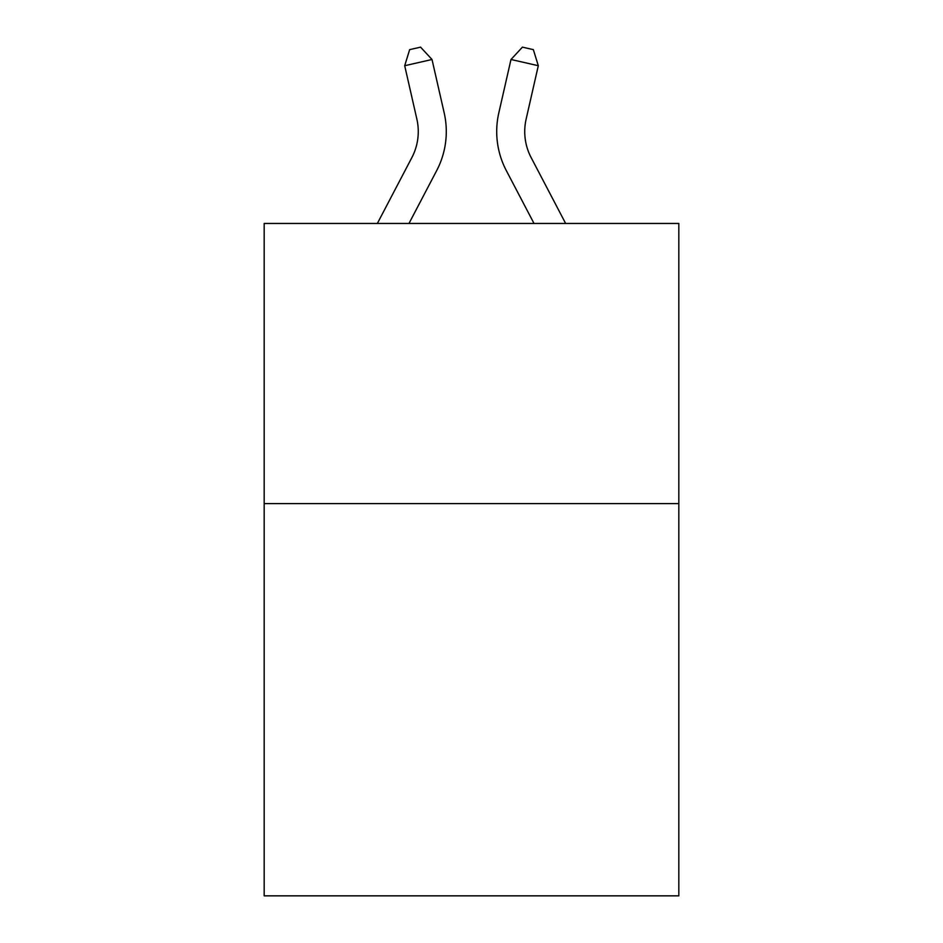<?xml version="1.0" encoding="UTF-8"?>
<svg xmlns="http://www.w3.org/2000/svg" width="943" height="943" viewBox="0 0 943 943"><rect width="100%" height="100%" fill="white"/><g stroke="black" fill="none" stroke-linecap="round" stroke-linejoin="round"><path stroke-width="1.41" d="M678.819 503.621L678.819 895.85L264.181 895.85L264.181 223.467L678.819 223.467L678.819 503.621L264.181 503.621M377.353 223.467L411.867 157.575A56.038 56.038 0 0 0 416.865 119.124L404.7 65.715L409.651 49.637L420.578 47.15L432.012 59.492L444.188 112.901A84.045 84.045 0 0 1 436.692 170.577L408.979 223.467M565.647 223.467L531.133 157.575A56.038 56.038 0 0 1 526.135 119.124L538.3 65.715L510.988 59.492L498.812 112.901A84.045 84.045 0 0 0 506.308 170.577L534.021 223.467M411.867 157.575A56.038 56.038 0 0 0 416.865 119.124A56.038 56.038 0 0 1 411.867 157.575A56.038 56.038 0 0 0 416.865 119.124A56.038 56.038 0 0 1 411.867 157.575A56.038 56.038 0 0 0 416.865 119.124A56.038 56.038 0 0 1 411.867 157.575A56.038 56.038 0 0 0 416.865 119.124A56.038 56.038 0 0 1 411.867 157.575M432.012 59.492L444.188 112.901L432.012 59.492L444.188 112.901L432.012 59.492L444.188 112.901L432.012 59.492L444.188 112.901L432.012 59.492L404.7 65.715M531.133 157.575A56.038 56.038 0 0 1 526.135 119.124A56.038 56.038 0 0 0 531.133 157.575A56.038 56.038 0 0 1 526.135 119.124A56.038 56.038 0 0 0 531.133 157.575A56.038 56.038 0 0 1 526.135 119.124A56.038 56.038 0 0 0 531.133 157.575A56.038 56.038 0 0 1 526.135 119.124A56.038 56.038 0 0 0 531.133 157.575M510.988 59.492L498.812 112.901L510.988 59.492L498.812 112.901L510.988 59.492L498.812 112.901L510.988 59.492L498.812 112.901L510.988 59.492L522.422 47.15L533.349 49.637L538.3 65.715"/></g></svg>
